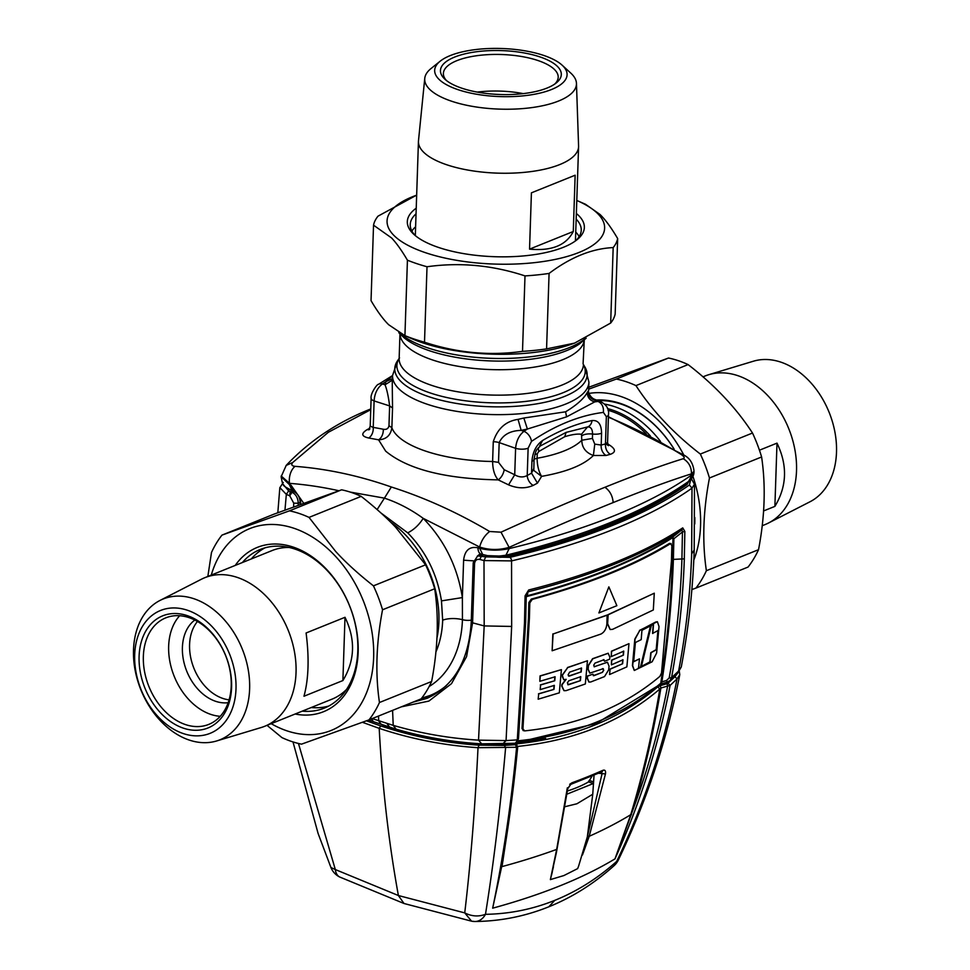 <?xml version="1.0" encoding="UTF-8"?>
<svg xmlns="http://www.w3.org/2000/svg" width="970" height="970" viewBox="0 0 970 970"><rect width="100%" height="100%" fill="white"/><g stroke="black" fill="none" stroke-linecap="round" stroke-linejoin="round"><path stroke-width="1.45" d="M629.518 514.379L629.227 515.931M636.065 512.73L635.774 511.493M647.645 506.97L647.378 505.843M693.986 471.274L688.591 481.423C667.069 496.494 640.879 510.256 610.021 522.684C579.151 535.113 544.461 545.952 505.94 555.204L509.153 548.596C547.904 539.284 582.703 528.408 613.573 515.979C644.395 503.539 670.379 489.911 691.513 475.07L691.489 473.845L693.986 471.384C694.144 475.142 692.35 478.489 688.591 481.423M477.519 555.955L479.907 554.003L481.096 554.076A9.069 5.311 106.9 0 1 481.084 554.076A9.069 5.311 106.9 0 1 478.004 547.795L479.677 548.305L482.757 554.585C489.268 555.64 489.183 557.629 505.94 555.204M435.845 652.107A92.198 66.384 -112 0 0 442.672 620.194A15.12 5.493 -178.1 0 1 462.435 619.684L462.375 597.593C457.44 566.601 444.381 540.193 423.223 518.356L479.641 547.019C481.375 540.52 484.721 535.343 489.644 531.499L501.005 532.19L509.117 547.371C498.992 550.269 489.171 550.16 479.641 547.019L479.677 548.305C489.316 550.657 499.138 550.754 509.153 548.596L509.117 547.371C547.383 530.032 582.061 515.094 613.161 502.569C612.652 495.973 609.924 490.881 604.965 487.255C635.968 474.754 662.061 465.236 683.244 458.713C685.014 457.949 684.262 456.494 680.988 454.36A15.12 7.748 -58.2 0 1 683.692 454.978L683.692 454.978A15.12 7.748 -58.2 0 1 683.765 455.027M683.244 458.713C688.748 462.072 691.501 467.116 691.489 473.845C670.282 480.477 644.177 490.056 613.161 502.569M489.644 531.499A585.492 427.503 -112.7 0 0 391.334 487.001L384.423 498.143C397.967 502.666 410.892 509.408 423.223 518.356C419.028 524.94 413.875 529.765 407.739 532.845L380.907 512.936M478.004 547.795C469.541 546.195 464.751 550.329 463.611 560.199L462.375 597.593L441.471 600.879C437.215 574.264 425.975 551.591 407.739 532.845M286.114 465.467L292.77 462.46C290.964 464.654 291.727 465.952 295.05 466.34A15.12 10.088 94.3 0 0 289.496 483.351A570.857 405.036 68.8 0 1 338.918 490.747M606.347 444.224L608.469 445.691L607.572 442.405L605.462 443.933C605.256 448.552 606.868 452.02 610.288 454.336L606.08 455.463A9.069 6.802 74.7 0 1 601.182 445.072L594.768 444.127L593.385 455.488C583.831 465.03 566.565 471.99 541.587 476.367C538.726 471.662 537.222 465.636 537.101 458.252A98.249 35.684 -178.1 0 0 581.794 440.234C581.927 447.606 585.795 452.687 593.385 455.488L606.08 455.463M533.658 468.752L531.536 473.154L537.465 483.121L533.209 485.412A9.069 6.159 61.3 0 1 527.219 475.482C523.315 477.604 519.156 477.373 514.718 474.791L508.559 484.854L498.18 479.871C445.121 478.865 407.618 469.298 385.684 451.159L378.567 439.81C386.205 439.434 390.643 435.421 391.88 427.77A98.249 35.684 -178.1 0 0 397.651 436.027A98.249 35.684 -178.1 0 0 492.614 461.502C492.736 469.601 494.591 475.724 498.18 479.871A9.069 4.68 115 0 0 504.194 469.735A608.166 450.128 -113.5 0 1 514.718 474.791L515.603 448.31A9.069 3.298 1.9 0 0 528.129 448.201L531.463 441.411A9.069 5.784 55.9 0 0 523.933 431.335L521.181 430.377L518.041 419.379C505.746 421.198 497.489 428.643 493.269 441.726L492.614 461.502L498.519 462.363L504.194 469.735M369.8 428.207L366.963 429.734L369.073 429.54M442.672 620.194L441.471 600.879M350.231 492.081L384.423 498.143L377.124 509.577M281.203 475.979L289.496 483.351L289.387 484.576L291 485.17L293.91 491.402M370.77 408.952L368.685 409.789C336.505 422.787 309.03 441.301 286.235 465.345L281.142 476.719L289.387 484.576L292.212 490.771C282.525 485.097 283.155 487.449 281.142 476.719L281.154 476.609M607.887 444.587A9.069 5.044 118.7 0 0 608.626 444.502L607.729 444.017M533.779 470.426L541.587 476.367L537.465 483.121M371.122 398.282A9.069 3.298 -178.1 0 0 371.122 398.367A9.069 3.298 -178.1 0 0 374.105 400.937L373.232 427.406A9.069 6.014 -80.4 0 1 368.673 438.003L378.567 439.81A9.069 5.953 -78.9 0 0 383.271 429.249A608.166 425.03 69.5 0 0 373.232 427.406L370.2 426.133L368.806 429.855L369.728 429.261M392.535 407.994L391.88 427.77L388.97 425.684L389.625 405.909L392.535 407.994L392.256 383.853M608.493 414.566A9.069 3.298 -178.1 0 1 608.493 414.639C609.172 409.097 606.626 404.817 600.879 401.774L594.367 399.216L595.495 400.416L594.683 401.907L566.589 416.857L527.389 429.031A302.604 178.953 108.5 0 0 523.933 431.335C519.071 435.227 516.295 440.889 515.603 448.31L499.174 442.599C502.921 434.742 510.256 430.668 521.181 430.377L527.389 429.031L523.836 418.021L518.041 419.379M523.836 418.021L565.595 411.801C576.689 405.096 583.916 398.646 587.286 392.438L588.632 390.546L588.923 382.083A98.249 35.684 -178.1 0 1 508.256 414.469A98.249 35.684 -178.1 0 1 399.203 389.14A98.249 35.684 -178.1 0 1 392.535 375.572L392.256 383.95M607.572 442.405L608.493 414.639A9.069 3.298 -178.1 0 1 606.359 416.663L605.462 443.933A603.679 356.996 108.5 0 0 601.182 445.072L601.582 433.214A9.069 3.298 -178.1 0 1 592.573 434.039L592.428 438.428L594.768 444.127M528.129 448.201L527.219 475.482A603.679 356.996 108.5 0 1 531.536 473.154L531.924 461.296A9.069 3.298 1.9 0 0 534.058 459.271C536.228 447.813 536.531 450.432 540.29 445.97L566.08 432.402L564.77 436.682C572.191 434.463 577.756 433.663 581.466 434.293L581.794 440.234L592.428 438.428M564.77 436.682L538.714 451.523L537.247 453.863L537.101 458.252L534.058 459.174M392.426 378.615L385.902 381.646L392.523 375.754M392.377 380.143L385.029 384.787L382.435 383.95A302.604 178.953 108.5 0 1 385.902 381.646L385.029 384.787C386.872 389.358 388.412 396.39 389.625 405.909L374.105 400.937C374.614 393.444 377.391 387.782 382.435 383.95A9.069 5.784 -124.1 0 0 378.433 384.362A9.069 5.784 -124.1 0 0 378.3 384.447M498.519 462.363L499.174 442.599A9.069 3.298 1.9 0 0 493.269 441.726M600.879 401.786L598.09 401.434A302.604 178.953 -71.5 0 0 594.683 401.907C589.881 400.501 587.408 397.336 587.286 392.438M606.359 416.663L603.401 412.408C603.837 407.121 602.067 403.459 598.09 401.434L595.495 400.416C590.73 399.058 588.269 395.966 588.123 391.128M539.453 446.333L542.594 440.489C536.277 444.951 532.724 451.887 531.924 461.296M566.08 432.402L587.529 426.958C590.803 426.691 592.488 429.055 592.573 434.039A9.069 3.298 1.9 0 0 581.939 435.845M601.582 433.214C601.388 424.205 598.211 419.986 592.027 420.556A9.069 6.911 78.2 0 1 587.529 426.958L581.466 434.293M538.314 447.764L538.714 451.523M660.521 441.423A100.359 72.253 -112 0 0 651.003 430.413A100.359 72.253 -112 0 0 604.504 404.09M598.005 400.646A100.359 72.253 68 0 1 657.43 427.818A100.359 72.253 68 0 1 674.101 449.171M400.295 333.522A100.359 36.46 -178.1 0 0 472.705 357.081A100.359 36.46 1.9 0 0 585.055 338.736M414.978 701.346L427.673 698.06L414.724 701.443M502.569 744.051L506.073 740.595L517.289 739.892L524.479 623.298L525.631 622.364L518.465 738.885L515.325 743.25L481.484 743.844C452.056 742.062 423.332 737.091 395.336 728.943L368.527 720.055M381.428 724.59L378.712 720.94L378.482 716.054M691.428 478.804L694.496 484.309L694.193 550.148C692.883 589.42 688.567 628.39 681.255 667.045L678.588 671.046L671.555 677.703L670.003 680.576L677.521 673.471L678.588 671.046C685.996 632.294 690.361 593.24 691.659 553.87L691.998 488.152L694.496 484.236M677.521 673.471L681.279 666.936M688.918 481.193L687.039 484.503L684.092 485.061C663.625 499.489 638.442 512.742 608.529 524.818C578.557 536.895 544.74 547.395 507.092 556.331L487.219 555.628M487.34 556.125L483.8 554.888M567.353 791.023A128.355 46.621 1.9 0 0 588.596 781.868L592.124 776.012M287.035 488.165L293.801 491.584L292.031 492.287L289.739 495.791L293.74 503.151L298.239 503.236C298.02 497.949 295.947 494.3 292.031 492.287L288.636 490.868L283.143 484.333M526.237 596.999L526.928 596.489C586.656 580.739 635.12 561.193 672.331 537.877L672.95 538.932L672.428 559.581C671.046 600.83 667.214 641.619 660.934 681.959L660.849 683.122L661.867 681.849L666.523 680.479L667.13 682.165L660.728 684.032M661.71 682.698L660.849 683.122C622.861 715.836 575.149 735.078 517.713 740.825M518.465 738.885L515.325 743.25M401.277 706.863L428.922 701.067L451.499 683.656L466.582 656.593L472.596 622.825L474.56 563.703C474.973 560.369 476.731 558.95 479.823 559.447L483.994 560.563L511.554 560.903L511.663 626.438L506.073 740.595L478.525 740.134C449.377 738.364 420.931 733.441 393.214 725.366L396.002 729.028M481.678 743.857L478.525 740.134L484.188 625.929L472.596 622.825A3.019 1.103 1.9 0 1 471.25 621.855L473.214 562.709L477.676 555.895L485.74 556.877L509.856 557.35A586.983 213.218 1.9 0 0 612.47 525.461A586.983 213.218 1.9 0 0 689.379 484.976L690.785 479.532M615.053 562.394C589.045 572.87 560.26 582.073 528.674 589.99L528.08 591.785C559.593 583.891 588.341 574.713 614.313 564.249C640.248 553.785 662.789 542.291 681.934 529.765L672.646 537.137L673.895 538.726L682.443 531.972L681.934 529.765L682.735 527.886C663.589 540.411 641.024 551.906 615.053 562.394L614.313 564.249M528.674 589.99L525.085 595.822L528.08 591.785L527.171 595.786L526.237 596.368M518.465 738.716L525.631 622.364L526.249 594.937M682.735 527.886L684.844 531.427L682.443 531.972L681.91 559.363C680.588 599.314 676.345 638.854 669.179 677.957L666.523 680.479M684.844 531.427L684.323 558.853C682.989 598.902 678.733 638.515 671.555 677.703L669.179 677.957M523.703 730.58L521.993 728.543L528.444 618.06L529.39 618.375L522.939 728.858L524.649 730.895C578.375 725.196 623.467 707.021 659.903 676.357L661.516 672.986L671.434 561.109L671.858 545.589L670.415 543.697C634.489 565.655 588.438 584.219 532.251 599.399L529.814 602.855L529.39 618.375M669.47 543.382L671.082 543.588L669.47 543.382A583.285 211.872 1.9 0 1 531.317 599.084L528.868 602.54L528.444 618.06M409 732.98L410.358 733.284A138.492 50.307 -178.1 0 0 428.667 737.079M526.928 596.489L527.171 595.786C586.935 580.011 635.435 560.454 672.646 537.137L672.331 537.877M672.428 559.581L673.374 559.387L673.895 538.726L672.95 538.932M684.323 558.853L673.374 559.387C672.004 600.66 668.172 641.485 661.867 681.849L660.934 681.959M660.849 683.122L660.061 684.032M479.823 559.447L481.581 555.761L483.351 555.058L477.361 556.028M290.115 491.487L289.739 495.791L286.332 494.373L279.845 487.595M412.844 702.207L426.727 698.448C454.008 686.202 468.849 660.667 471.25 621.855M300.069 504.606L300.142 502.472C299.912 497.186 297.79 493.56 293.801 491.584L294.128 491.499M607.353 615.125L553.094 634.004L552.136 650.761L600.903 634.065C604.286 632.282 606.286 628.948 606.868 624.074L607.123 615.041L553.094 634.004M552.864 633.919L552.136 650.761M641.134 666.572L649.864 661.916L650.809 652.664L656.193 649.633L657.939 630.415M652.786 633.519L653.525 624.195L651.367 625.371L641.376 666.645L650.094 661.989L651.04 652.737L656.423 649.718L658.169 630.488L652.555 633.434L653.295 624.122M659.03 626.511L657.405 621.758L655.732 622.012L639.751 630.452L635.059 639.157L632.67 665.687L634.356 670.452L652.119 661.795L656.629 653.028L659.03 626.511M650.785 625.698L641.934 630.318L641.206 639.63L635.398 642.516L633.665 661.746L639.46 658.86L638.527 668.112L640.758 666.96L650.785 625.698M634.247 670.403L632.44 665.602L634.829 639.085L639.751 630.452M657.284 621.721L639.509 630.379M633.422 661.661L639.46 658.86M638.284 668.027L640.758 666.96M650.543 625.614L640.527 666.887M616.871 605.692L598.902 612.943L608.857 586.874L616.871 605.692M598.902 612.943L608.857 586.874M609.572 674.514L626.875 666.863L628.972 643.656L611.658 651.294L611.221 656.617L623.759 651.161L623.407 655.15L611.791 660.218L611.367 664.862L622.995 659.782L622.619 663.759L610.082 669.215L609.572 674.514L610.082 669.215M609.851 669.142L622.619 663.759M622.388 663.686L622.764 659.709M623.407 655.15L611.561 660.134L611.367 664.862M623.177 655.065L623.528 651.088M628.972 643.656L611.427 651.222L611.221 656.617M653.319 609.972L654.277 593.203L608.129 614.81L607.656 623.759L610.203 629.518L612.579 629.348L653.319 609.972M610.094 629.481L607.414 623.674L608.129 614.81M607.899 614.725L654.277 593.203M538.168 699.2L559.314 692.835L561.412 669.627L540.278 675.993L539.829 681.304L555.119 676.781L554.767 680.758L540.593 684.978L540.181 689.609L554.355 685.402L553.979 689.379L538.689 693.902L538.168 699.2L538.689 693.902M538.459 693.829L553.979 689.379M553.749 689.294L554.112 685.317M540.593 684.978L540.181 689.609M540.363 684.893L554.767 680.758M554.537 680.685L554.888 676.696M561.412 669.627L540.047 675.908L539.829 681.304M593.264 675.666L602.443 672.343L593.895 675.69L592.876 674.162L587.529 676.151L587.335 678.139L589.033 682.068L590.73 681.983L604.504 676.599L608.711 669.785L609.051 666.147L607.45 662.243L594.186 666.766M594.076 666.717L594.719 666.742L593.688 665.202L595.034 663.08L604.092 659.709M603.582 659.745L604.577 661.261L609.669 659.188L609.851 657.187L608.214 653.283L592.815 658.775L588.475 665.541L588.159 669.191L589.881 673.131L603.304 668.669M602.782 668.706L603.776 670.221L602.443 672.343M588.911 682.031L587.105 678.066L587.299 676.078L592.876 674.162M602.212 672.271L603.776 670.221M602.552 668.621L603.546 670.137M589.76 673.095L587.929 669.118L588.475 665.541M608.093 653.246L592.585 658.703L588.244 665.468M603.352 659.673L604.577 661.261M594.489 666.657L607.341 662.219M568.565 676.09L580.957 671.955L581.309 667.966M566.128 690.628L585.346 683.971L587.444 660.764L567.705 667.602L562.491 675.108L562.357 676.696L563.776 679.691L566.189 679.327L562.151 684.614L562.006 686.202L564.079 690.688L566.128 690.628M580.399 680.649L580.775 676.672L568.82 680.77L567.377 682.856L568.456 684.747L580.399 680.649L567.777 684.711M581.188 672.028L581.539 668.051L569.596 672.149L568.093 674.902L569.245 676.126L580.957 671.955M563.958 690.64L561.763 686.129L561.921 684.541L565.655 679.63M563.655 679.655L562.26 675.023L567.705 667.602M567.462 667.518L587.444 660.764M580.169 680.564L580.545 676.587M524.649 730.895L523.012 730.507M601.606 771.938L602.043 773.805L587.323 836.916L578.557 866.283L577.647 868.611L563.885 875.558L550.378 879.608L556.671 849.405L567.365 787.785M601.364 771.877L601.703 771.902A3.019 2.255 -113.9 0 0 602.819 770.35C605.013 769.598 605.898 770.798 605.462 773.951L589.214 836.285L582.461 855.006M601.703 771.902L570.833 784.342L567.741 788.683L556.416 852.497L550.378 879.608L553.458 866.695M566.916 789.495L571.961 782.79L569.693 784.318M605.462 773.951L598.623 773.248M594.04 775.212L592.755 794.236L587.323 836.916M587.517 836.116L589.214 836.285A550.051 199.808 1.9 0 0 630.743 814.703L632.804 807.743L633.713 807.707C648.336 767.949 659.648 727.403 667.651 686.057L660.885 688.021C654.277 728.688 645.22 768.579 633.713 807.707L614.98 858.874C640.236 802.82 658.606 745.009 670.1 685.414L667.651 686.057L666.996 683.704L660.255 685.657L660.885 688.021L659.794 689.039C653.21 729.355 644.201 768.931 632.804 807.743M516.283 744.499L515.155 744.148L516.198 743.905L517.374 746.451C574.446 740.607 621.928 721.462 659.794 689.039L657.757 686.833L660.255 685.657M508.571 823.203L502.011 866.598A550.051 199.808 1.9 0 0 556.671 849.405L556.901 848.459M631.506 814.63L630.743 814.703L614.98 858.874A534.991 194.339 1.9 0 1 560.32 885.695A534.991 194.339 -178.1 0 1 492.663 908.175L501.332 868.271C508.183 829.665 513.639 789.119 517.737 746.621L516.598 747.3C511.117 804.469 503.139 858.086 492.663 908.175L501.332 868.271M593.119 783.614L566.832 794.212M589.239 780.438L588.378 781.844M362.428 722.298L379.197 728.349C382.277 786.367 388.679 842.093 398.391 895.528L464.739 912.891C471.626 916.395 478.525 916.868 485.473 914.322C509.517 913.934 532.627 909.278 554.791 900.354C576.932 891.418 597.556 878.432 616.665 861.433L614.034 865.725M677.036 673.956L674.926 676.708L677.048 678.891C664.826 742.086 644.698 802.93 616.665 861.433L618.29 860.111C646.796 800.784 667.275 738.97 679.764 674.696L679.315 671.385M330.916 867.483L335.329 869.556L298.457 743.469M293.001 741.941L318.075 833.388L330.964 867.592A18.139 18.139 0 0 0 339.742 877.025L404.005 903.494L398.391 895.528L335.329 869.556A18.139 10.767 116.3 0 0 339.742 877.025A18.139 10.767 116.3 0 0 339.755 877.038M554.791 900.354L548.826 906.792C525.231 916.286 500.678 921.185 475.191 921.5A18.139 13.083 89.3 0 0 485.473 914.322C493.584 863.858 500.29 808.422 505.576 748.015L504.497 745.421L479.071 745.166L478.016 747.688C475.094 807.598 470.668 862.669 464.739 912.891L471.565 921.173A18.139 18.139 0 0 0 475.191 921.5L475.191 921.5A18.139 13.083 89.3 0 1 473.045 921.282M503.115 860.026L501.551 867.022M679.764 674.708L677.048 678.891L670.1 685.414L668.015 683.195L666.996 683.704M515.155 744.148L516.598 747.3L478.016 747.688C444.017 745.457 411.086 739.007 379.197 728.349L380.713 725.924L366.43 720.819M509.359 744.317L506.837 744.79M482.272 744.972L500.605 745.154M500.884 745.142L507.164 744.766M517.725 746.5L515.87 744.62L517.737 746.621M509.311 744.293L511.978 743.578M342.895 680.552L303.974 696.242C308.618 679.23 309.321 658.145 306.096 632.986L345.005 617.296C355.699 639.448 354.996 660.534 342.895 680.552L345.005 617.296M289.266 547.48A80.11 57.679 -112 0 0 272.146 550.536L204.815 577.683A80.11 57.679 68 0 1 289.727 634.247A80.11 57.679 68 0 1 264.725 726.275A80.11 57.679 68 0 1 261.185 727.524L216.601 740.971A75.915 54.647 -112 0 0 243.64 652.592A75.915 54.647 -112 0 0 159.953 600.466A75.915 54.647 -112 0 0 139.498 686.202A75.915 54.647 -112 0 0 216.601 740.971M264.725 726.275L332.043 699.14A80.11 57.679 -112 0 0 346.508 689.464M197.468 621.455A45.347 32.641 -112 0 0 193.151 666.257A45.347 32.641 -112 0 0 229.065 699.831M194.825 620.036A45.347 32.641 -112 0 0 185.973 669.142A45.347 32.641 -112 0 0 228.144 702.692M179.656 615.732A57.436 41.346 -112 0 0 173.181 673.641A57.436 41.346 -112 0 0 220.214 716.309M226.689 658.4A57.436 41.346 -112 0 0 165.809 617.841A57.436 41.346 -112 0 0 147.889 683.838A57.436 41.346 -112 0 0 208.768 724.396A57.436 41.346 -112 0 0 226.689 658.4M226.822 658.521A60.455 43.529 -112 0 0 164.827 615.065A60.455 43.529 -112 0 0 143.863 685.293A60.455 43.529 -112 0 0 205.858 728.737A60.455 43.529 -112 0 0 226.822 658.521M230.775 657.236A66.239 47.688 -112 0 0 162.875 609.633A66.239 47.688 -112 0 0 139.898 686.566A66.239 47.688 -112 0 0 207.81 734.169A66.239 47.688 -112 0 0 230.775 657.236M159.953 600.466L201.408 579.236A80.11 57.679 68 0 1 204.815 577.683M207.847 576.459L211.484 552.5A122.438 88.149 68 0 1 221.96 535.125L289.448 510.838A122.438 88.149 68 0 1 309.03 517.398L335.608 551.384C345.732 562.479 358.342 573.961 373.438 585.844A122.438 88.149 68 0 1 382.544 609.778C376.227 642.819 375.196 673.738 379.464 702.51A122.438 88.149 68 0 1 368.988 719.885L301.512 744.16A122.438 88.149 68 0 1 281.918 737.6L267.053 725.342M368.988 719.885L421.15 698.861A122.438 88.149 -112 0 0 431.626 681.486C437.943 648.433 438.974 617.526 434.705 588.754A122.438 88.149 -112 0 0 425.587 564.819L395.602 527.207C386.23 517.337 374.747 507.055 361.192 496.373L309.03 517.398M211.278 575.077A108.834 78.352 68 0 1 333.268 553.967A108.834 78.352 68 0 1 367.557 690.155A108.834 78.352 68 0 1 271.188 723.668M289.448 510.838L341.598 489.814A122.438 88.149 68 0 1 361.192 496.373M221.96 535.125L274.122 514.1L341.598 489.814M373.438 585.844L425.587 564.819M382.544 609.778L434.705 588.754M379.464 702.51L431.626 681.486M235.237 565.413A88.573 63.765 68 0 1 325.289 568.032A88.573 63.765 68 0 1 356.342 667.772A88.573 63.765 68 0 1 295.147 714.017M242.367 562.539A85.554 61.595 68 0 1 260.372 549.408A85.554 61.595 68 0 1 326.053 569.354A85.554 61.595 68 0 1 324.356 708.1A85.554 61.595 68 0 1 302.276 711.143M328.733 706.051A85.554 61.595 68 0 1 311.224 707.53M251.315 558.926A85.554 61.595 68 0 1 264.955 547.856M708.827 374.675L753.411 361.216A75.915 54.647 68 0 1 821.432 397.009A75.915 54.647 68 0 1 828.259 483.751A75.915 54.647 68 0 1 810.059 501.732L768.616 522.951A80.11 57.679 -112 0 0 787.822 503.988A80.11 57.679 -112 0 0 780.607 412.444A80.11 57.679 -112 0 0 708.827 374.675A80.11 57.679 -112 0 0 705.299 375.911L702.971 376.857M776.994 443.132C787.676 465.285 786.985 486.37 774.885 506.388L776.994 443.132L759.449 450.201M774.885 506.388L763.535 510.96M762.178 525.74L765.209 524.515A80.11 57.679 -112 0 0 768.616 522.951M695.902 588.099L748.052 567.062A122.438 88.149 -112 0 0 758.528 549.687C764.857 516.646 765.876 485.74 761.608 456.967A122.438 88.149 -112 0 0 752.502 433.032C736.327 408.079 714.854 385.26 688.094 364.587L635.944 385.611C652.119 410.565 673.58 433.372 700.34 454.057A122.438 88.149 68 0 1 709.458 477.992C703.129 511.032 702.11 541.939 706.378 570.712A122.438 88.149 68 0 1 695.902 588.099L691.865 589.578M752.502 433.032L700.34 454.057M588.741 387.26L668.512 358.027L616.35 379.052A122.438 88.149 -112 0 1 635.944 385.611M688.094 364.587A122.438 88.149 -112 0 0 668.512 358.027M588.681 389.164L616.35 379.052M589.008 393.396A108.834 78.352 68 0 1 683.826 455.063M692.944 476.379A108.834 78.352 68 0 1 693.793 560.139M758.528 549.687L706.378 570.712M761.608 456.967L709.458 477.992M694.762 523.97A101.268 72.908 -112 0 0 694.811 517.495M674.186 449.219A101.268 72.908 -112 0 0 596.477 400.04M523.194 93.605A57.436 20.867 1.9 0 0 477.228 92.089M554.694 84.099A57.436 20.867 1.9 0 0 557.059 81.128A57.436 20.867 1.9 0 0 558.199 77.273A57.436 20.867 1.9 0 0 506.861 54.781A57.436 20.867 1.9 0 0 444.527 69.597A57.436 20.867 1.9 0 0 443.387 73.453A57.436 20.867 1.9 0 0 446.418 80.498M441.653 66.481A60.455 21.958 1.9 0 0 444.951 79.261A60.455 21.958 1.9 0 0 500.156 94.502A60.455 21.958 1.9 0 0 556.246 82.947A60.455 21.958 1.9 0 0 560.114 78.606A60.455 21.958 1.9 0 0 512.875 51.361A60.455 21.958 1.9 0 0 441.653 66.481M435.991 65.899A66.239 24.056 1.9 0 0 487.752 95.763A66.239 24.056 1.9 0 0 565.777 79.188A66.239 24.056 1.9 0 0 562.151 65.196A66.239 24.056 1.9 0 0 501.684 48.5A66.239 24.056 1.9 0 0 440.234 61.146A66.239 24.056 1.9 0 0 435.991 65.899M440.234 61.146L431.08 68.494A75.915 27.572 1.9 0 0 426.218 73.938A75.915 27.572 1.9 0 0 424.763 78.364A75.915 27.572 1.9 0 0 491.644 108.701A75.915 27.572 1.9 0 0 574.955 89.167A75.915 27.572 1.9 0 0 576.459 83.396A75.915 27.572 1.9 0 0 570.809 73.126L562.151 65.196M576.459 83.396L578.581 145.997A80.11 29.1 -178.1 0 1 578.581 146.7A80.11 29.1 -178.1 0 1 576.992 152.084A80.11 29.1 -178.1 0 1 490.044 172.757A80.11 29.1 -178.1 0 1 418.446 141.39A80.11 29.1 -178.1 0 1 418.494 140.686L424.763 78.364M573.282 231.503L575.149 175.206L531.414 192.836L529.547 249.132C551.615 251.218 566.189 245.337 573.282 231.503L529.547 249.132M525 275.904C492.602 265.198 459.938 262.142 427.018 266.75L424.508 342.204C456.918 352.91 489.583 355.966 522.503 351.358A122.438 44.474 1.9 0 0 546.571 348.885L574.567 343.125L610.676 323.046A122.438 44.474 1.9 0 0 615.162 314.001L617.66 238.559A122.438 44.474 -178.1 0 1 613.173 247.592C592.064 248.55 570.699 257.159 549.081 273.431A122.438 44.474 -178.1 0 1 525 275.904L522.503 351.358M576.798 200.475A108.834 39.527 -178.1 0 1 576.944 200.535L585.468 204.246L600.006 214.455C605.462 219.766 611.342 227.792 617.66 238.559M576.944 200.535A108.834 39.527 -178.1 0 1 597.217 213.133A108.834 39.527 -178.1 0 1 535.282 262.555A108.834 39.527 -178.1 0 1 394.463 235.977A108.834 39.527 -178.1 0 1 416.506 195.212A108.834 39.527 -178.1 0 1 416.663 195.152M416.506 195.212L378.021 216.152A122.438 44.474 -178.1 0 0 373.535 225.185L391.565 237.941C396.463 243.094 401.75 250.515 407.424 260.19L404.926 335.644A122.438 44.474 -178.1 0 0 424.508 342.204M427.018 266.75A122.438 44.474 -178.1 0 1 407.424 260.19M373.535 225.185L371.037 300.639C377.342 311.394 383.235 319.433 388.691 324.744L404.926 335.644M403.229 334.953L411.741 338.651A108.834 39.527 1.9 0 0 572.191 343.974L574.567 343.125M613.173 247.592L610.676 323.046M549.081 273.431L546.571 348.885M576.362 213.497A88.573 32.18 -178.1 0 1 578.35 215.255A88.573 32.18 -178.1 0 1 576.944 239.796A88.573 32.18 -178.1 0 1 494.773 256.71A88.573 32.18 -178.1 0 1 413.899 234.388A88.573 32.18 -178.1 0 1 413.329 233.855A88.573 32.18 -178.1 0 1 416.227 208.186M415.33 235.637A85.554 31.076 -178.1 0 1 410.237 224.531A85.554 31.076 -178.1 0 1 416.045 213.812M576.18 219.123A85.554 31.076 -178.1 0 1 581.248 230.205A85.554 31.076 -178.1 0 1 575.44 240.948L578.581 146.7M575.743 232.072A85.554 31.076 -178.1 0 1 579.163 236.619M411.911 231.066A85.554 31.076 -178.1 0 1 415.609 226.762M441.289 690.01A113.369 81.613 68 0 1 432.244 694.593L440.901 690.313M428.122 697.866A119.407 43.371 -178.1 0 1 425.163 697.224M644.371 507.346L647.596 506.813M480.683 553.979A9.069 6.523 -112 0 0 479.726 555.07L482.89 554.622M446.297 685.644A113.369 81.613 68 0 1 430.001 695.502L432.244 694.593M655.659 501.538L655.611 502.727M668.415 494.373L668.378 495.343M670.646 493.948L670.67 493.027M463.611 560.199L473.481 560.854M429.14 686.518A105.427 75.902 68 0 0 462.435 619.684A9.069 3.298 1.9 0 0 471.311 620.145M680.988 454.36A585.492 415.415 -111.2 0 0 608.408 417.233M501.005 532.19C539.235 514.755 573.888 499.78 604.965 487.255M292.212 490.771L293.837 491.378C297.741 493.209 300.045 497.452 300.773 504.097L300.761 504.364A9.069 3.298 -178.1 0 1 300.761 504.097A9.069 3.298 -178.1 0 1 300.773 504.012M292.77 462.46L328.369 432.256L370.746 409.667M295.05 466.34C326.926 468.777 359.021 475.664 391.334 487.001M608.626 444.502C615.756 448.892 616.302 452.166 610.288 454.336M533.209 485.412C525.558 488.759 517.337 488.565 508.559 484.854M368.673 438.003C361.458 436.367 360.888 433.614 366.963 429.734M436.876 638.515A92.198 66.384 -112 0 0 390.57 522.09M291 485.17L303.719 503.284M368.685 409.789L370.758 409.255M646.19 433.845A96.624 69.573 -112 0 0 608.044 410.274M603.401 412.408A293.546 173.594 108.5 0 0 567.596 421.914A293.546 173.594 108.5 0 0 531.463 441.411M592.027 420.556A286.877 169.653 108.5 0 0 567.389 428.122A286.877 169.653 108.5 0 0 542.594 440.489M388.97 425.684C388.412 428.631 386.521 429.819 383.271 429.249M607.511 408.588A97.752 70.373 68 0 1 650.446 436.027M583.455 364.55L584.922 367.036A96.224 34.956 1.9 0 1 518.744 406.066A96.224 34.956 1.9 0 1 401.325 381.889A96.224 34.956 -178.1 0 1 397.518 360.816L392.535 375.572L378.433 384.362C377.294 383.696 370.103 393.856 371.122 398.367L370.2 426.133M566.589 416.857L565.595 411.801M534.858 454.506A9.069 3.298 -178.1 0 1 537.247 453.863M399.955 333.947L399.143 358.476A92.198 33.489 -178.1 0 0 405.411 371.219A92.198 33.489 -178.1 0 0 473.008 393.856A92.198 33.489 -178.1 0 0 583.443 364.587A94.223 34.229 -178.1 0 1 517.398 402.211A94.223 34.229 -178.1 0 1 403.29 378.458A94.223 34.229 -178.1 0 1 399.143 358.463L399.555 357.833M399.992 333.983A92.198 33.489 1.9 0 0 406.26 345.793A92.198 33.489 1.9 0 0 473.857 368.43A92.198 33.489 1.9 0 0 584.231 340.094M398.791 332.686L404.381 338.009A97.194 35.308 1.9 0 0 473.214 359.737A97.194 35.308 1.9 0 0 579.587 343.816L586.183 338.19M680.382 486.964L680.394 487.619M372.201 718.588L393.214 725.366L392.583 710.367M373.474 721.704L370.758 718.067M694.193 550.063L691.659 553.87M298.178 505.297L298.239 503.236L300.688 502.193M524.479 623.298L525.085 595.822M511.663 626.438L484.188 625.929L483.994 560.563L485.74 556.877M689.379 484.976L691.998 488.152A590.002 214.321 -178.1 0 1 614.689 528.856A590.002 214.321 1.9 0 1 511.554 560.903A3.019 1.685 -103.3 0 0 509.856 557.35M474.56 563.703L473.93 562.066M389.613 727.112L386.897 723.462M293.74 503.151L293.619 506.958M508.365 556.537A584.389 212.272 1.9 0 0 610.482 524.806A584.389 212.272 1.9 0 0 687.039 484.503M284.962 510.111L286.332 494.373L288.636 490.868M673.75 491.172L673.726 492.008M528.868 602.54L529.814 602.855M521.993 728.543L522.939 728.858M531.317 599.084L532.251 599.399M571.961 782.79A565.825 205.543 1.9 0 0 602.819 770.35M592.755 794.236L576.932 803.766L564.686 806.773M589.42 780.498L593.313 781.796M588.547 781.905L593.131 783.445M618.302 860.111A18.139 18.139 0 0 1 614.083 865.677C594.113 883.561 572.361 897.262 548.826 906.792L548.741 906.829M482.029 744.948C448.589 742.693 416.178 736.303 384.787 725.803L385.066 725.827M382.738 725.111L384.787 725.803M674.926 676.708L668.015 683.195M479.071 745.166C445.23 742.959 412.456 736.533 380.713 725.924M504.497 745.421L515.446 744.705M516.198 743.905C572.93 738.109 620.109 719.085 657.757 686.833M512.451 743.529L514.33 743.335M515.822 743.178L545.625 738.364M626.838 515.579L626.79 517.034M481.084 554.076L482.757 554.585M421.647 698.206L430.001 695.502M608.42 416.736L683.692 454.978C689.549 457.864 692.98 463.09 693.974 470.668M533.803 470.559L534.058 459.271M584.922 367.036L588.923 382.083M594.367 399.216C589.566 397.07 587.868 391.116 588.632 390.546M399.143 358.427L397.518 360.816M584.267 340.07L583.079 363.92M507.104 556.331C501.587 556.707 503.6 558.514 488.443 555.955M502.799 744.051L481.484 743.844M525.643 622.473L526.261 595.022M670.003 680.576L667.13 682.165M660.812 684.008L596.138 723.499L517.083 742.511M277.82 512.73L279.833 487.716L283.288 482.442M672.355 492.02L672.319 492.893M552.306 871.969L551.348 875.837M404.005 903.494L471.565 921.173M508.244 744.669L482.151 744.948C448.807 742.693 416.482 736.327 385.187 725.863M516.246 744.475L516.852 744.875M513.53 743.396L507.54 744.717M515.967 743.129L542.957 738.873M415.318 235.613L418.446 141.39"/></g></svg>
